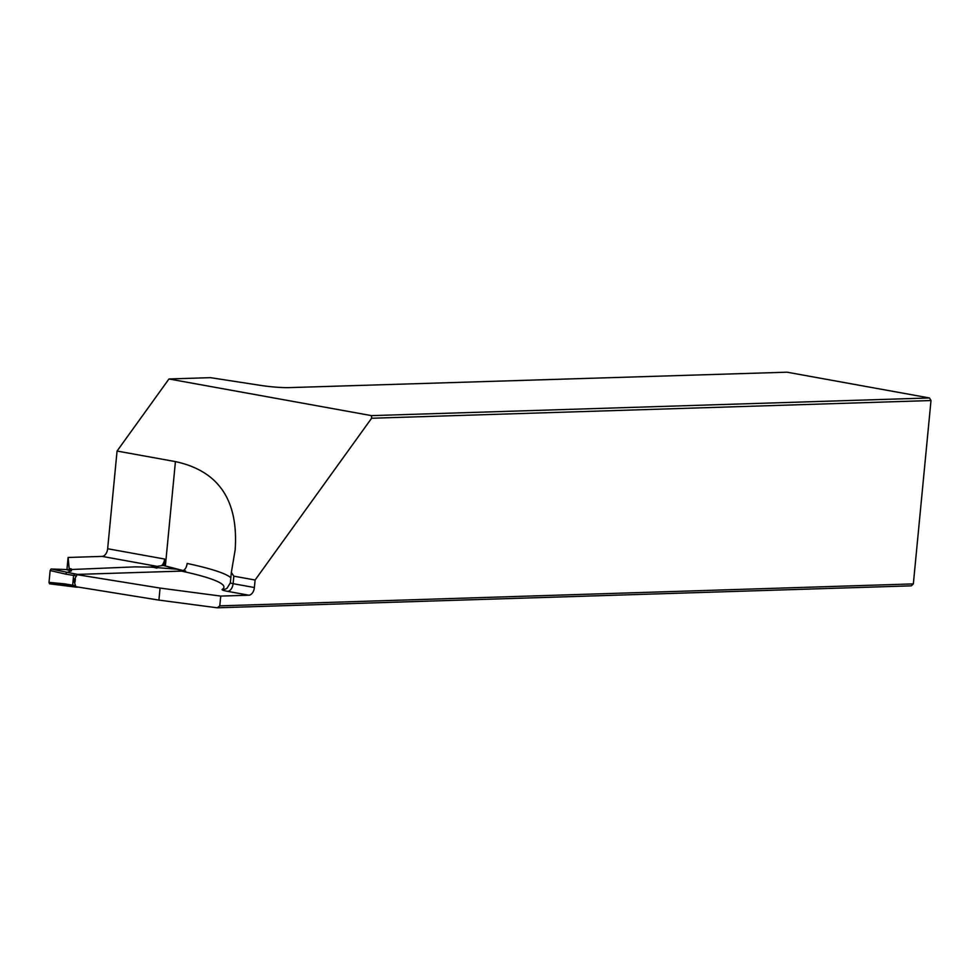 <?xml version="1.0" encoding="UTF-8"?>
<svg xmlns="http://www.w3.org/2000/svg" width="980" height="980" viewBox="0 0 980 980"><rect width="100%" height="100%" fill="white"/><g stroke="black" fill="none" stroke-linecap="round" stroke-linejoin="round"><path stroke-width="1.47" d="M77.077 574.672L160.071 588.074L220.733 596.085L219.79 605.861L913.348 583.896L911.376 585.832L217.303 607.808L158.907 600.103L75.754 586.677M254.384 587.535L255.106 580.013L233.828 576.167L233.105 583.676L254.384 587.535A7.595 4.741 -79.7 0 1 248.859 595.203L220.733 596.085M156.347 566.207L102.128 556.395L68.098 557.473L69.163 568.474L71.368 568.927M151.606 566.942L148.323 567.053M66.946 569.625L68.098 557.473M102.128 556.395A7.595 4.741 100.3 0 0 107.653 548.739L117.061 451.045L168.964 378.978L210.382 377.655L260.95 385.446A22.773 2.352 5.5 0 0 288.194 387.651L787.038 372.192L929.469 397.966L371.506 415.63L371.604 418.252L255.106 580.013M219.79 605.861L217.303 607.808M168.964 378.978L371.506 415.63M913.348 583.896L931 400.538L371.604 418.252M931 400.538L929.469 397.966M233.828 576.167L231.341 572.479L235.151 549.939C238.606 500.376 218.699 470.927 175.432 461.605L117.061 451.045M107.653 548.739L164.603 559.041L163.979 565.595M160.071 588.074L158.907 600.103M75.338 578.984L75.056 581.998M164.603 559.041A7.595 4.741 -79.7 0 1 161.749 565.472M248.859 595.203L227.581 591.344A15.178 1.568 -174.5 0 1 222.215 589.397A174.575 18.044 5.5 0 0 181.582 571.12C184.571 570.593 186.433 568.045 187.18 563.451A182.17 18.828 -174.5 0 1 230.827 577.747M76.183 587.118L73.304 586.616L72.667 585.158L73.598 575.383L74.639 573.839L77.653 574.39L185.6 570.973M77.653 574.39A1.519 0.943 100.3 0 0 76.587 575.701L74.615 579.009A3.038 2.352 -91.8 0 0 74.321 582.022L75.595 585.905A1.519 0.943 100.3 0 0 76.428 587.167L78.4 587.106M176.351 569.147L151.386 567.175A6.076 0.625 5.5 0 1 150.504 567.151L135.007 566.869L66.652 569.711M76.452 575.909L65.623 574.096L66.616 572.553L71.479 570.875L65.856 569.527L51.07 569L74.639 573.839M65.231 585.305L49.564 583.811L49.012 582.365L50.151 570.568L51.07 569M49.012 582.365L64.692 583.872L65.293 585.317L73.194 586.579M151.386 567.175L163.329 565.448L182.586 570.421M151.728 566.808L156.874 568.167M182.844 570.47L176.192 569.098M230.423 582.708A7.595 0.784 5.5 0 0 230.349 582.806A7.595 0.784 5.5 0 0 233.105 583.676A7.595 4.741 -79.7 0 1 227.581 591.344M175.432 461.605L165.375 565.999M231.341 572.479L230.349 582.806L227.029 588.282A7.595 7.485 57.4 0 1 222.215 589.397M64.692 583.872L75.509 585.673M65.623 574.096L50.151 570.568M49.576 583.811L76.305 587.155M163.574 565.485L176.216 569.111"/></g></svg>
